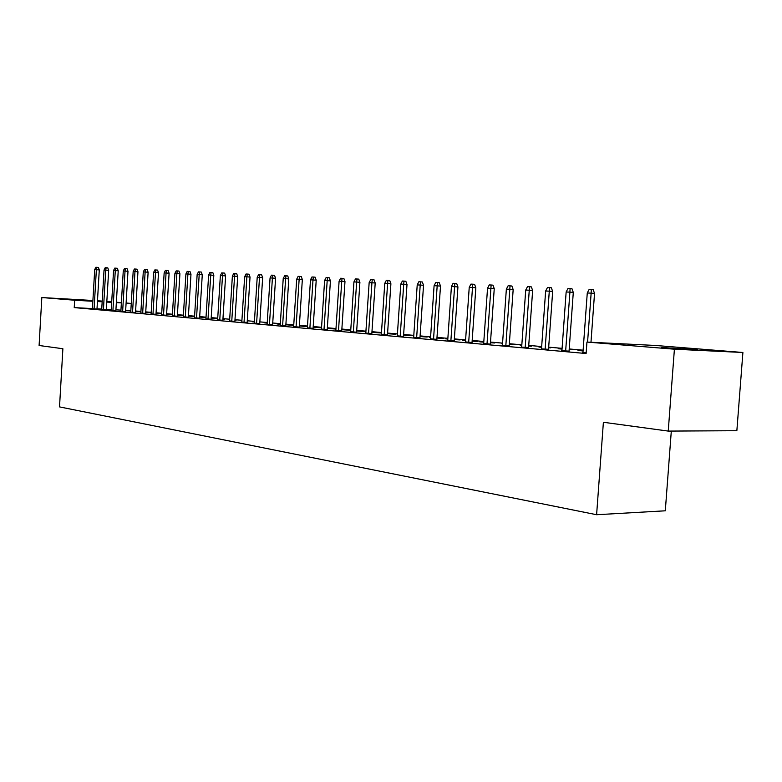 <?xml version="1.0" encoding="UTF-8"?>
<svg xmlns="http://www.w3.org/2000/svg" width="782" height="782" viewBox="0 0 782 782"><rect width="100%" height="100%" fill="white"/><g stroke="black" fill="none" stroke-linecap="round" stroke-linejoin="round"><path stroke-width="1.17" d="M661.396 347.462L697.427 349.798L661.396 347.462M92.882 300.923L69.148 299.31L92.892 300.728M583.118 350.18L569.208 348.968M562.082 348.342L548.681 347.169M541.672 346.553L528.73 345.419M521.838 344.813L509.356 343.728M502.562 343.132L490.51 342.076M483.823 341.49L472.181 340.473M465.593 339.896L454.352 338.909M447.861 338.342L436.991 337.384M430.599 336.827L420.09 335.908M413.795 335.361L403.629 334.471M397.422 333.924L387.598 333.064M381.479 332.526L371.968 331.695M365.927 331.167L356.719 330.356M350.776 329.838L341.861 329.056M335.986 328.548L327.355 327.785M321.568 327.277L313.211 326.553M307.492 326.045L299.389 325.341M293.749 324.843L285.909 324.159M280.337 323.67L272.732 323.005M267.229 322.526L259.859 321.881M254.433 321.402L247.278 320.776M241.921 320.307L234.981 319.701M229.683 319.232L222.958 318.645M217.728 318.186L211.199 317.619M206.028 317.169L199.693 316.612M194.591 316.163L188.442 315.625M183.389 315.185L177.426 314.657M172.431 314.227L166.644 313.719M161.708 313.279L156.077 312.79M151.209 312.36L145.735 311.881M140.916 311.461L135.609 311.001M655.355 345.458L742.9 352.487L674.407 349.202L586.95 342.066L655.355 345.458M674.407 349.202L668.239 431.087L736.859 430.716L742.9 352.487M671.308 431.078L665.296 510.802L596.607 514.722L59.52 406.894L62.883 348.733L39.1 345.497L41.827 297.551L92.902 300.493M97.476 300.757L102.217 301.099M106.831 301.471L111.709 301.862M116.371 302.233L121.386 302.634M126.107 303.015L131.268 303.426M561.613 350.688L569.052 351.138M558.201 348.743L562.033 349.085M558.211 348.547L562.043 348.889M569.169 349.515L570.029 349.593L569.169 349.554M521.594 347.12L528.583 347.531M520.206 345.4L521.78 345.536M520.216 345.214L521.799 345.351M528.7 345.957L531.398 346.191L528.691 346.074M483.677 343.533L490.363 344.129M483.784 342.027L479.777 341.832L483.775 342.184M490.47 342.594L494.82 342.975L490.461 342.77M447.724 340.336L454.205 340.903M447.822 338.929L445.652 338.831L447.812 339.017M454.313 339.417L460.129 339.926L454.303 339.593M413.658 337.306L419.963 337.853M420.061 336.397L427.187 337.032L420.051 336.573M381.352 334.432L387.471 334.96M387.559 333.543L395.868 334.276L387.549 333.709M350.649 331.705L356.602 332.203M357.364 331.05L356.69 330.854M357.374 330.884L365.898 331.636M365.898 331.646L356.68 330.991M321.451 329.105L327.238 329.593M329.349 328.587L327.326 328.323M329.359 328.42L335.957 329.007M335.957 329.066L327.316 328.411M293.641 326.632L299.281 327.101M302.605 326.231L299.359 325.908M302.614 326.074L307.463 326.495M307.453 326.612L299.359 325.947M267.121 324.276L272.625 324.726M277.053 323.983L280.298 324.266M277.063 323.826L280.308 324.11M241.804 322.018L247.171 322.458M252.606 321.822L254.394 321.979M252.615 321.676L254.404 321.832M217.621 319.867L222.86 320.288M234.952 320.121L236.125 320.219L234.952 320.161M194.483 317.805L199.596 318.215M206.008 317.6L202.704 317.433L205.998 317.717M211.169 318.03L213.418 318.225L211.169 318.108M172.333 315.84L177.328 316.231M183.359 315.654L181.238 315.537L183.359 315.723M188.413 316.026L191.639 316.309L188.413 316.143M151.112 313.944L155.989 314.335M161.679 313.778L160.623 313.719L161.679 313.817M166.615 314.11L170.73 314.472L166.605 314.247M130.75 312.135L135.521 312.507M145.716 312.272L150.652 312.702L145.706 312.409M111.2 310.395L115.873 310.757M125.707 310.513L130.819 310.962M130.819 310.982L125.658 310.64M92.423 308.724L96.988 309.076M130.838 310.65L125.667 310.376M120.946 310.122L115.922 309.848M111.249 309.594L106.372 309.33M101.748 309.086L97.007 308.831M92.432 308.587L74.231 307.6L586.109 353.523L586.95 342.066M101.719 309.545L106.342 309.907M135.589 311.383L140.897 311.852L135.579 311.519M120.878 311.256L125.599 311.627M151.17 312.868L150.633 312.839L151.17 312.888M156.058 313.181L160.593 313.582L156.048 313.318M140.828 313.035L145.648 313.406M172.402 314.706L170.828 314.618L172.402 314.755M177.397 315.058L181.072 315.381L177.397 315.185M161.61 314.882L166.546 315.273M194.562 316.612L191.864 316.475L194.552 316.71M199.674 317.013L202.411 317.257L199.664 317.111M183.291 316.808L188.345 317.218M217.699 318.606L213.779 318.401L217.689 318.753M222.929 319.066L224.649 319.212L222.929 319.124M205.93 318.831L211.101 319.242M240.778 320.786L241.882 320.884M240.788 320.63L241.892 320.728M247.249 321.207L247.855 321.255L247.249 321.226M229.576 320.933L234.874 321.363M264.697 322.888L267.19 323.113M264.697 322.741L267.2 322.956M254.316 323.132L259.751 323.572M289.682 325.087L285.87 324.745M289.692 324.931L293.729 325.292M293.719 325.429L285.87 324.755M280.22 325.439L285.792 325.899M315.82 327.394L313.171 327.101M315.83 327.238L321.539 327.736M321.529 327.824L313.171 327.159M307.375 327.853L313.093 328.332M343.19 329.808L341.822 329.574M343.2 329.642L350.747 330.307M350.737 330.336L341.822 329.681M335.869 330.395L341.744 330.884M371.929 332.164L380.775 332.946L371.919 332.33M365.8 333.054L371.841 333.562M403.6 334.95L411.332 335.634L403.59 335.126M397.295 335.859L403.502 336.387M430.559 337.453L429.24 337.384L430.559 337.501M436.962 337.883L443.443 338.459L436.942 338.059M430.471 338.802L436.855 339.359M465.554 340.453L462.494 340.317L465.544 340.581M472.142 340.981L477.245 341.431L472.132 341.167M465.456 341.92L472.035 342.496M501.966 343.787L502.513 343.836M501.976 343.601L502.523 343.65M509.317 344.246L512.865 344.559L509.307 344.403M502.415 345.204L509.209 345.8M538.945 347.052L541.613 347.286M538.954 346.856L541.633 347.091M548.641 347.707L550.45 347.873L548.632 347.785M541.32 348.88L548.524 349.31M578.006 350.492L583.059 350.932M578.015 350.297L583.069 350.737M582.522 352.555L586.158 352.877M74.231 307.6L74.661 300.229L41.827 297.551M668.239 431.087L603.391 422.27L596.607 514.722M131.268 303.475L126.098 303.181M121.366 302.908L116.352 302.614M111.679 302.351L106.802 302.067M102.178 301.803L97.437 301.539M92.853 301.275L74.661 300.229M96.988 309.164L99.285 269.907L96.372 269.702L94.075 308.958M94.71 269.614L95.863 267.278L96.792 267.317L96.372 269.702L94.71 269.614L92.413 308.812M96.792 267.317L98.405 267.444L99.285 269.907M106.332 309.995L108.669 270.357L105.736 270.142L103.41 309.789M104.035 270.064L105.208 267.698L106.156 267.737L105.736 270.142L104.035 270.064L101.709 309.643M106.156 267.737L107.779 267.864L108.669 270.357M115.863 310.845L118.229 270.807L115.286 270.592L112.921 310.64M113.556 270.513L114.739 268.128L115.707 268.167L115.286 270.592L113.556 270.513L111.2 310.483M115.707 268.167L117.339 268.294L118.229 270.807M125.589 311.715L127.994 271.276L125.032 271.061L122.637 311.51M123.263 270.973L124.465 268.558L125.443 268.607L125.032 271.061L123.263 270.973L120.868 311.353M125.443 268.607L127.085 268.725L127.994 271.276M135.511 312.605L137.955 271.745L134.973 271.53L132.539 312.389M133.175 271.442L134.387 269.008L135.384 269.057L134.973 271.53L133.175 271.442L130.741 312.233M135.384 269.057L137.036 269.174L137.955 271.745M145.648 313.504L148.121 272.224L145.129 272.009L142.656 313.289M143.282 271.921L144.514 269.467L145.53 269.507L145.129 272.009L143.282 271.921L140.819 313.132M145.53 269.507L147.192 269.634L148.121 272.224M155.98 314.432L158.502 272.723L155.491 272.498L152.979 314.217M153.604 272.41L154.846 269.927L155.892 269.976L155.491 272.498L153.604 272.41L151.102 314.051M155.892 269.976L157.563 270.093L158.502 272.723M166.537 315.371L169.098 273.221L166.067 273.006L163.516 315.156M164.152 272.908L165.403 270.396L166.468 270.445L166.067 273.006L164.152 272.908L161.61 314.99M166.468 270.445L168.15 270.572L169.098 273.221M177.319 316.339L179.919 273.739L176.879 273.514L174.288 316.114M174.914 273.417L176.185 270.885L177.279 270.934L176.879 273.514L174.914 273.417L172.333 315.938M177.279 270.934L178.961 271.061L179.919 273.739M188.335 317.326L190.974 274.257L187.915 274.032L185.285 317.101M185.911 273.944L187.201 271.374L188.315 271.432L187.915 274.032L185.911 273.944L183.291 316.915M188.315 271.432L190.006 271.559L190.974 274.257M199.586 318.323L202.274 274.795L199.195 274.57L196.526 318.098M197.152 274.472L198.452 271.882L199.586 271.931L199.195 274.57L197.152 274.472L194.483 317.922M199.586 271.931L201.297 272.058L202.274 274.795M211.091 319.359L213.818 275.342L210.729 275.117L208.002 319.124M208.628 275.02L209.947 272.4L211.111 272.449L210.729 275.117L208.628 275.02L205.92 318.939M211.111 272.449L212.831 272.576L213.818 275.342M222.85 320.405L225.617 275.909L222.508 275.675L219.752 320.17M220.368 275.577L221.707 272.928L222.899 272.977L222.508 275.675L220.368 275.577L217.611 319.985M222.899 272.977L224.62 273.113L225.617 275.909M234.874 321.48L237.689 276.476L234.561 276.251L231.755 321.246M232.371 276.144L233.73 273.465L234.942 273.524L234.561 276.251L232.371 276.144L229.576 321.05M234.942 273.524L236.682 273.651L237.689 276.476M247.161 322.575L250.025 277.063L246.887 276.828L244.033 322.34M244.649 276.73L246.017 274.013L247.268 274.071L246.887 276.828L244.649 276.73L241.804 322.145M247.268 274.071L249.008 274.208L250.025 277.063M259.741 323.699L262.654 277.669L259.507 277.434L256.594 323.465M257.21 277.327L258.598 274.58L259.868 274.638L259.507 277.434L257.21 277.327L254.316 323.259M259.868 274.638L261.628 274.775L262.654 277.669M272.615 324.853L275.577 278.275L272.41 278.04L269.448 324.608M270.064 277.933L271.471 275.156L272.771 275.215L272.41 278.04L270.064 277.933L267.112 324.403M272.771 275.215L274.531 275.352L275.577 278.275M285.782 326.026L288.802 278.91L285.616 278.666L282.605 325.781M283.221 278.558L284.648 275.753L285.977 275.811L285.616 278.666L283.221 278.558L280.21 325.576M285.977 275.811L287.747 275.948L288.802 278.91M299.271 327.238L302.341 279.545L299.144 279.311L296.075 326.984M296.691 279.194L298.128 276.359L299.496 276.417L299.144 279.311L296.691 279.194L293.631 326.768M299.496 276.417L301.275 276.554L302.341 279.545M313.083 328.469L316.211 280.21L312.995 279.966L309.877 328.215M310.483 279.848L311.95 276.975L313.347 277.033L312.995 279.966L310.483 279.848L307.365 327.99M313.347 277.033L315.126 277.17L316.211 280.21M327.228 329.73L330.424 280.885L327.189 280.64L324.012 329.476M324.608 280.513L326.094 277.61L327.531 277.669L327.189 280.64L324.608 280.513L321.441 329.251M327.531 277.669L329.32 277.815L330.424 280.885M341.734 331.03L344.979 281.579L341.734 281.325L338.489 330.776M339.095 281.207L340.6 278.255L342.066 278.324L341.734 281.325L339.095 281.207L335.859 330.542M342.066 278.324L343.865 278.46L344.979 281.579M356.592 332.36L359.906 282.282L356.641 282.038L353.337 332.096M353.933 281.911L355.458 278.93L356.963 278.998L356.641 282.038L353.933 281.911L350.639 331.861M356.963 278.998L358.782 279.135L359.906 282.282M371.831 333.719L375.204 283.006L371.929 282.761L368.566 333.455M369.153 282.625L370.697 279.614L372.252 279.682L371.929 282.761L369.153 282.625L365.79 333.21M372.252 279.682L374.06 279.819L375.204 283.006M387.461 335.116L390.902 283.758L387.608 283.504L384.177 334.852M384.764 283.367L386.337 280.308L387.921 280.386L387.608 283.504L384.764 283.367L381.342 334.598M387.921 280.386L389.749 280.523L390.902 283.758M403.492 336.553L407.002 284.521L403.708 284.267L400.198 336.28M400.775 284.13L402.378 281.031L404.001 281.1L403.708 284.267L400.775 284.13L397.285 336.025M404.001 281.1L405.829 281.246L407.002 284.521M419.954 338.029L423.531 285.303L420.217 285.049L416.64 337.746M417.217 284.902L418.839 281.774L420.501 281.843L420.217 285.049L417.217 284.902L413.649 337.482M420.501 281.843L422.348 281.989L423.531 285.303M436.845 339.535L440.501 286.104L437.177 285.85L433.531 339.251M434.088 285.704L435.74 282.527L437.451 282.605L437.177 285.85L434.088 285.704L430.452 338.977M437.451 282.605L439.298 282.752L440.501 286.104M454.195 341.089L457.929 286.935L454.596 286.681L450.872 340.805M451.419 286.525L453.101 283.309L454.86 283.387L454.596 286.681L451.419 286.525L447.715 340.522M454.86 283.387L456.708 283.534L457.929 286.935M472.025 342.682L475.837 287.786L472.494 287.522L468.682 342.389M469.229 287.375L470.93 284.11L472.739 284.189L472.494 287.522L469.229 287.375L465.446 342.105M472.739 284.189L474.606 284.335L475.837 287.786M490.353 344.324L494.244 288.666L490.891 288.402L487 344.031M487.538 288.235L489.268 284.931L491.125 285.01L490.891 288.402L487.538 288.235L483.667 343.728M491.125 285.01L492.992 285.166L494.244 288.666M509.19 346.006L513.168 289.555L509.805 289.291L505.827 345.712M506.355 289.135L508.114 285.772L510.03 285.86L509.805 289.291L506.355 289.135L502.406 345.4M510.03 285.86L511.897 286.007L513.168 289.555M528.573 347.736L532.64 290.484L529.258 290.22L525.201 347.443M525.719 290.054L527.508 286.642L529.473 286.73L529.258 290.22L525.719 290.054L521.672 347.12M529.473 286.73L531.349 286.886L532.64 290.484M548.514 349.515L552.669 291.432L549.287 291.168L545.132 349.222M545.641 290.992L547.459 287.541L549.482 287.629L549.287 291.168L545.641 290.992L541.506 348.889M549.482 287.629L551.359 287.786L552.669 291.432M569.042 351.353L573.294 292.419L569.902 292.145L565.65 351.05M566.148 291.969L567.996 288.46L570.088 288.558L569.902 292.145L566.148 291.969L561.916 350.717M570.088 288.558L571.965 288.705L573.294 292.419M590.977 342.262L594.535 293.426L591.143 293.152L587.575 342.096M587.272 292.967L589.149 289.408L591.3 289.506L591.143 293.152L587.272 292.967L582.942 352.594M591.3 289.506L593.186 289.663L594.535 293.426"/></g></svg>
